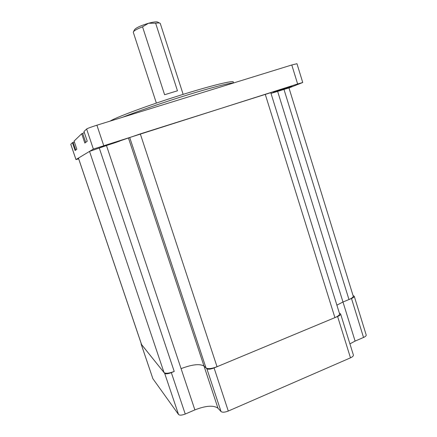 <?xml version="1.0" encoding="UTF-8"?>
<svg xmlns="http://www.w3.org/2000/svg" width="437" height="437" viewBox="0 0 437 437"><rect width="100%" height="100%" fill="white"/><g stroke="black" fill="none" stroke-linecap="round" stroke-linejoin="round"><path stroke-width="0.66" d="M265.237 94.25L334.911 317.633C338.216 316.18 339.757 314.864 339.538 313.679L270.771 92.666L140.299 133.891L89.53 151.388L78.409 158.096L141.522 344.493L164.039 372.575C165.656 373.761 169.053 373.384 174.226 371.45L171.337 372.641C167.961 373.903 165.738 374.148 164.678 373.367L141.162 344.088L141.2 343.531M334.911 317.633L217.036 366.73C211.699 368.735 208.028 369.139 206.013 367.943L204.008 366.059C199.796 363.584 192.154 364.442 181.076 368.631L194.88 409.901L185.244 414.041C181.896 415.325 179.656 415.483 178.536 414.505L152.884 378.704L141.102 343.985M271 93.414L288.966 87.908L353.205 296.062C353.396 297.078 351.982 298.236 348.977 299.536L342.979 302.005L336.883 305.152L342.979 302.005L355.101 341.089L349.917 343.853M340.62 313.974L353.375 354.986C353.566 355.904 352.599 356.854 350.479 357.837L228.294 411.048C224.842 412.381 222.428 412.55 221.04 411.55L217.976 408.224C213.556 405.066 205.86 405.623 194.88 409.901M339.385 313.192L340.609 313.935C340.751 314.711 339.751 315.569 337.604 316.508L214.075 367.959C210.59 369.27 208.192 369.533 206.87 368.752L204.008 366.059C199.796 363.584 192.154 364.442 181.076 368.631L106.53 145.723M353.063 295.598L354.243 296.237C354.363 296.903 353.451 297.657 351.495 298.498L342.979 302.005L277.632 91.36M354.254 296.27L366.19 334.966C366.353 335.758 365.469 336.588 363.535 337.468L355.101 341.089M288.977 87.946L302.743 82.506L297.624 83.97L93.365 149.077L86.613 129.002L83.98 131.542L87.231 141.195L84.838 143.046L81.703 133.738L74.077 141.096L76.836 149.241L75.705 150.033L73.154 142.5L74.35 141.888M75.705 150.033L75.115 150.574L72.438 142.675L73.198 142.44M76.131 149.787L75.798 150.049M85.696 142.287L82.702 133.394L84.314 132.537M86.247 141.954L85.778 142.315M233.282 82.232C234.997 79.796 212.076 85.248 179.722 95.441C147.4 105.607 115.958 117.324 110.02 121.153M122.486 117.302C137.644 111.266 163.99 102.187 187.61 94.911C211.251 87.624 229.267 83.014 234.052 82.822M81.703 133.738L82.708 133.427M86.613 129.002C87.739 128.281 91.169 127.02 96.899 125.206L291.785 64.982L296.974 63.709L302.737 82.5M93.365 149.077L75.956 159.571L70.778 144.297L72.438 142.675M291.151 86.564L273.376 92.311C272.885 92.141 292.462 85.69 291.932 86.198L291.151 86.564M120.246 140.829C118.968 141.599 100.308 147.559 100.674 147.083C100.084 146.887 120.858 140.206 120.355 140.752L120.246 140.829M75.956 159.571L78.66 158.833M159.538 23.052L158.019 22.271C157.112 21.495 153.95 21.823 148.536 23.254L155.632 23.194C158.292 22.811 159.833 22.888 160.259 23.418L183.152 94.37M156.359 103.088L133.263 32.191C133.629 30.896 136.721 29.11 142.544 26.826L148.536 23.254C140.233 25.778 135.525 28.006 134.399 29.945L133.591 31.546M155.632 23.194L177.466 90.792L164.602 94.725L142.544 26.826M78.436 158.068L141.615 344.651M89.53 151.388L164.039 372.575M99.275 148.028L174.226 371.45M128.505 138.158L217.976 408.224M129.723 137.535L206.013 367.943M140.299 133.891L217.036 366.73M283.963 89.35L348.977 299.536M141.162 344.088L152.884 378.704M164.678 373.367L178.536 414.505M171.337 372.641L185.244 414.041M206.87 368.752L221.04 411.55M214.075 367.959L228.294 411.048M337.604 316.508L350.479 357.837M351.495 298.498L363.535 337.468M103.7 145.51L96.899 125.206M75.978 159.549L70.794 144.259M297.624 83.97L291.785 64.982"/></g></svg>
